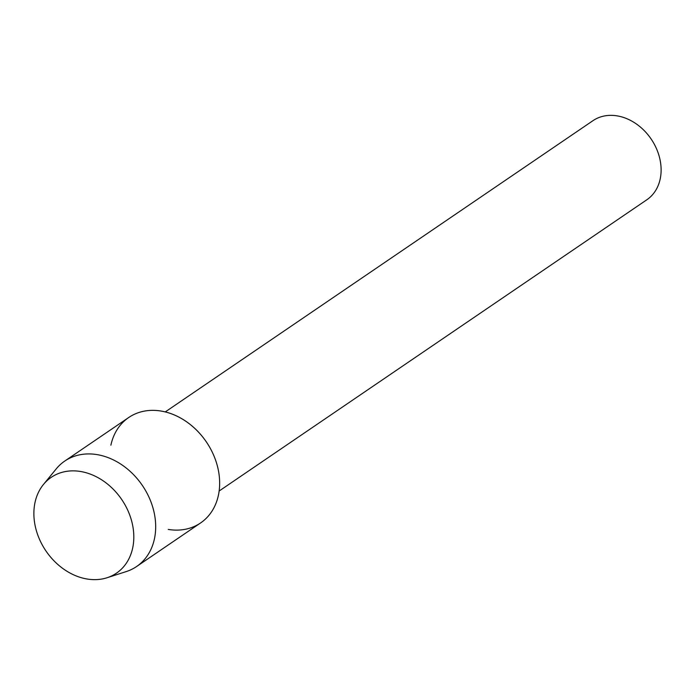 <?xml version="1.0" encoding="UTF-8"?>
<svg xmlns="http://www.w3.org/2000/svg" width="695" height="695" viewBox="0 0 695 695"><rect width="100%" height="100%" fill="white"/><g stroke="black" fill="none" stroke-linecap="round" stroke-linejoin="round"><path stroke-width="1.04" d="M34.924 524.577A57.954 45.792 -124.3 0 0 94.016 579.647A57.954 45.792 -124.3 0 0 132.762 525.933A57.954 45.792 -124.3 0 0 73.661 470.863A57.954 45.792 -124.3 0 0 34.924 524.577A57.954 45.792 -124.3 0 0 107.021 577.754A57.954 45.792 -124.3 0 0 132.762 525.933A57.954 45.792 -124.3 0 0 94.39 475.823A57.954 45.792 -124.3 0 0 43.481 484.45A57.954 45.792 -124.3 0 0 34.924 524.577M168.242 529.425A63.801 50.414 -124.3 0 0 218.499 470.975A63.801 50.414 -124.3 0 0 164.88 411.814A63.801 50.414 -124.3 0 0 110.887 445.2M219.142 491.018L646.793 199.804A47.851 37.808 -124.3 0 0 660.25 160.814A47.851 37.808 -124.3 0 0 592.922 120.704L165.28 411.909M107.021 577.754L126.195 571.594A63.801 50.414 -124.3 0 0 136.585 566.529A63.801 50.414 -124.3 0 0 154.533 514.543A63.801 50.414 -124.3 0 0 64.765 461.054A63.801 50.414 -124.3 0 0 56.243 468.864L43.481 484.45M136.585 566.529L200.56 522.97A63.801 50.414 -124.3 0 0 218.499 470.975A63.801 50.414 -124.3 0 0 128.74 417.495L64.765 461.054"/></g></svg>
